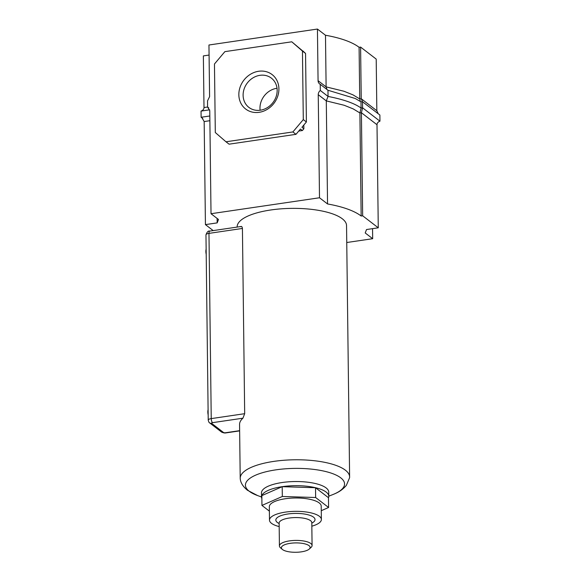<?xml version="1.0" encoding="UTF-8"?>
<svg xmlns="http://www.w3.org/2000/svg" width="581" height="581" viewBox="0 0 581 581"><rect width="100%" height="100%" fill="white"/><g stroke="black" fill="none" stroke-linecap="round" stroke-linejoin="round"><path stroke-width="0.87" d="M238.842 94.747A21.715 18.977 127.6 0 1 258.625 71.267A21.715 18.977 127.6 0 1 278.916 88.849A21.715 18.977 127.6 0 1 259.133 112.322A21.715 18.977 127.6 0 1 238.842 94.747M277.166 90.258A18.454 16.123 -52.4 0 0 271.392 78.144A18.454 16.123 -52.4 0 0 253.033 77.839A18.454 16.123 -52.4 0 0 243.112 95.269A18.454 16.123 -52.4 0 0 248.879 107.383A18.454 16.123 -52.4 0 0 267.245 107.688A18.454 16.123 -52.4 0 0 277.166 90.258M277.028 88.268A18.454 16.123 -52.4 0 0 259.976 108.255A18.454 16.123 -52.4 0 0 260.114 110.237M217.12 218.427L217.178 222.886L218.471 219.465L211.019 213.721L319.499 197.765L327.546 203.96A79.038 25.767 -0.7 0 1 361.157 216.016L362.66 215.798L378.267 227.81L366.517 229.539L365.217 232.959L372.675 238.704L346.755 242.517M378.231 113.753L376.837 110.731L376.205 59.095L360.598 47.083L359.094 47.301A79.038 25.767 179.3 0 0 325.483 35.245L317.437 29.05L208.957 45.006L209.588 96.649L207.526 100.876L207.599 107.049L209.756 110.651L211.019 213.721M202.769 118.524L201.128 117.26L202.014 117.849L204.163 121.545L205.427 224.615L217.178 222.886M213.198 230.606L205.427 224.615M327.546 203.96L326.29 100.891L344.119 105.248L353.168 108.879L359.893 112.946L361.157 216.016M362.137 101.457L379.872 115.016L379.952 121.189C378.042 121.894 377.062 123.078 377.004 124.741L361.404 112.729L362.58 107.819L362.508 101.646L360.997 101.864L361.077 108.044C354.526 103.316 343.516 99.445 328.047 96.431L326.29 100.891L318.243 94.696L319.499 197.765M372.552 228.653L372.675 238.704M377.004 124.741L378.267 227.81M379.952 121.189L362.58 107.819L361.077 108.044L359.893 112.946L361.404 112.729L362.66 215.798M209.08 55.057L203.365 55.899L203.996 107.536C203.938 109.199 202.958 110.383 201.048 111.087L201.128 117.26L209.821 115.982M359.094 47.301L359.726 98.937L352.994 94.87L343.945 91.246L326.115 86.881L318.068 80.686L317.437 29.05M325.483 35.245L326.115 86.881L326.972 89.489M318.243 94.696A4.902 4.278 127.6 0 1 320.305 90.469L320.225 84.296A4.902 4.278 127.6 0 1 319.601 83.904A4.902 4.278 127.6 0 1 318.068 80.686M291.778 41.803L302.454 51.055L303.297 119.592L292.882 131.945L225.98 141.786L215.304 132.533L214.462 63.997L224.876 51.644L291.778 41.803L302.919 51.157M303.827 125.031L303.87 128.757L302.374 130.536L298.736 131.066M360.598 47.083L361.229 98.719L359.726 98.937L360.351 101.384M303.297 119.592L306.398 121.981L301.938 127.268L303.87 128.757M292.882 131.945L295.983 134.334L229.081 144.175L225.98 141.786M302.374 130.536L300.442 129.047L295.983 134.334M302.454 51.055L305.555 53.445L306.398 121.981M302.919 50.968L305.555 53.445M362.508 101.646L361.229 98.719L376.837 110.731M360.997 101.864L355.303 98.516L327.974 90.258L320.225 84.296M320.305 90.469L328.047 96.431L327.974 90.258M201.048 111.087L209.668 109.816M208.761 107.943L207.599 107.049M290.231 543.329A14.372 4.684 -0.7 0 1 305.686 544.092A14.372 4.684 -0.7 0 1 309.281 549.038A14.372 4.684 -0.7 0 1 301.307 551.856A14.372 4.684 -0.7 0 1 282.301 549.372A14.372 4.684 -0.7 0 1 290.231 543.329M282.301 549.372L280.441 547.76A16.326 5.323 -0.7 0 1 279.417 545.937A16.326 5.323 -0.7 0 1 289.454 540.889A16.326 5.323 -0.7 0 1 312.077 545.537A16.326 5.323 -0.7 0 1 311.096 547.389L309.281 549.038M321.38 519.487L321.213 506.138A25.949 8.461 179.3 0 0 285.271 498.752A25.949 8.461 179.3 0 0 269.323 506.77L269.49 520.118A25.949 8.461 -0.7 0 1 285.431 512.108A25.949 8.461 -0.7 0 1 321.38 519.487A25.949 8.461 -0.7 0 1 311.837 526.183M328.585 507.489L328.468 497.685L315.519 487.72L282.199 486.682L261.828 495.615L261.951 505.419L282.322 496.486L315.643 497.518L328.585 507.489L321.271 510.699M279.185 526.575A25.949 8.461 -0.7 0 1 269.49 520.118M269.373 511.135L261.951 505.419M315.519 487.72L315.643 497.518M282.199 486.682L282.322 496.486M257.652 495.586A49.567 16.159 179.3 0 1 249.271 491.286A49.567 16.159 179.3 0 1 275.902 469.847A49.567 16.159 179.3 0 1 340.735 477.829A49.567 16.159 179.3 0 1 332.608 494.671C335.651 493.392 341.25 491.432 346.349 485.375L349.566 477.793A54.701 17.837 179.3 0 0 349.617 476.95A54.701 17.837 179.3 0 0 345.39 470.196A54.701 17.837 179.3 0 0 284.058 460.254A54.701 17.837 179.3 0 0 240.214 478.286A54.701 17.837 179.3 0 0 240.287 479.129C240.716 482.934 243.083 486.638 247.404 490.233L257.652 495.586L261.523 496.995M328.468 497.764A33.633 10.966 179.3 0 0 328.773 496.239L328.723 492.085A33.633 10.966 179.3 0 0 326.13 487.931A33.633 10.966 179.3 0 0 288.423 481.823A33.633 10.966 179.3 0 0 261.472 492.906L261.523 497.06A33.633 10.966 179.3 0 0 261.864 498.578M208.158 414.841A5.229 1.888 -98.4 0 1 207.831 412.045A5.229 1.888 -98.4 0 1 208.1 409.692M206.197 254.311A5.229 1.888 -98.4 0 1 205.87 251.508A5.229 1.888 -98.4 0 1 206.139 249.162M349.617 476.95L346.545 225.544A54.701 17.837 179.3 0 0 342.318 218.79A54.701 17.837 179.3 0 0 280.986 208.848A54.701 17.837 179.3 0 0 237.142 226.88L237.15 227.084M240.592 226.779C241.478 225.994 242.088 226.554 242.422 228.449L244.681 413.687L242.931 418.189A54.701 17.837 179.3 0 0 239.561 424.464L240.214 478.286M328.773 496.239A33.633 10.966 179.3 0 0 326.181 492.085A33.633 10.966 179.3 0 0 288.474 485.977A33.633 10.966 179.3 0 0 261.523 497.06M204.163 121.545L209.879 120.703M203.996 107.536L207.599 107.006M279.163 522.784L279.141 523.089A16.326 5.323 -0.7 0 1 289.178 518.049A16.326 5.323 -0.7 0 1 311.801 522.689L312.077 545.537M279.149 523.539A19.594 6.391 -0.7 0 1 287.878 513.989A19.594 6.391 -0.7 0 1 310.515 515.558A19.594 6.391 -0.7 0 1 311.801 523.14M242.931 418.189L212.53 422.663A1.634 0.53 179.3 0 0 211.651 423.367L223.482 432.475A1.634 0.53 179.3 0 0 225.617 432.736L239.633 430.674M242.422 228.449L208.971 233.373L211.237 418.603L244.681 413.687M241.159 226.488L209.756 231.107A3.268 1.177 -98.4 0 0 208.971 233.373A4.902 1.598 179.3 0 0 205.965 234.884L208.223 420.114A4.902 1.598 -0.7 0 1 211.237 418.603A3.268 1.177 81.6 0 0 212.53 422.663M239.641 430.884L226.06 432.881A3.268 1.177 -98.4 0 1 225.617 432.736M226.06 432.881C224.745 433.186 223.213 432.881 221.455 431.973A3.268 2.854 -52.4 0 0 223.482 432.475M221.455 431.973L209.625 422.866A3.268 2.854 -52.4 0 0 211.651 423.367M279.141 523.089L279.417 545.937M332.608 494.671L328.773 496.167M209.625 422.866C209.218 422.924 208.746 422.009 208.223 420.114M209.756 231.107C208.296 230.642 207.032 231.906 205.965 234.884"/></g></svg>
